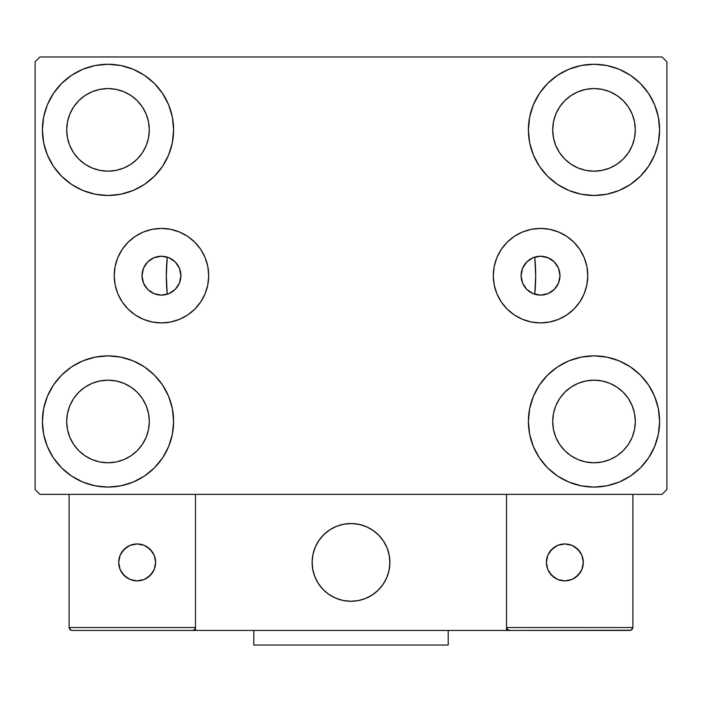 <?xml version="1.0" encoding="UTF-8"?>
<svg xmlns="http://www.w3.org/2000/svg" width="702" height="702" viewBox="0 0 702 702"><rect width="100%" height="100%" fill="white"/><g stroke="black" fill="none" stroke-linecap="round" stroke-linejoin="round"><path stroke-width="1.05" d="M521.103 275.667A19.437 19.437 0 0 1 540.54 256.23A19.437 19.437 0 0 1 559.977 275.667L558.502 283.108L554.29 289.417L547.981 293.629L540.54 295.112L533.099 293.629L526.79 289.417L522.578 283.108L521.103 275.667L522.578 268.234L526.79 261.925L533.099 257.713L540.54 256.23L547.981 257.713L554.29 261.925L558.502 268.234L559.977 275.675A19.437 19.437 0 0 1 540.54 295.112A19.437 19.437 0 0 1 521.103 275.667M142.023 275.667A19.437 19.437 0 0 1 161.46 256.23A19.437 19.437 0 0 1 180.897 275.667L179.422 268.234L175.21 261.925L168.901 257.713L161.46 256.23L154.019 257.713L147.71 261.925L143.498 268.234L142.023 275.667L143.498 283.108L147.71 289.417L154.019 293.629L161.46 295.112L168.901 293.629L175.21 289.417L179.422 283.108L180.897 275.667A19.437 19.437 0 0 1 161.46 295.112A19.437 19.437 0 0 1 142.023 275.667L142.023 275.667M493.304 275.667A47.236 47.236 0 0 1 540.54 228.431A47.236 47.236 0 0 1 587.776 275.667L586.872 284.889L584.187 293.752L579.817 301.913L573.946 309.073L566.786 314.952L558.616 319.313L549.754 321.999L540.54 322.911L531.326 321.999L522.463 319.313L514.294 314.952L507.134 309.073L501.263 301.913L496.893 293.752L494.208 284.889L493.304 275.667L494.208 266.453L496.893 257.59L501.263 249.429L507.134 242.269L514.294 236.39L522.463 232.029L531.326 229.335L540.54 228.431L549.754 229.335L558.616 232.029L566.786 236.39L573.946 242.269L579.817 249.429L584.187 257.59L586.872 266.453L587.776 275.667A47.236 47.236 0 0 1 540.54 322.911A47.236 47.236 0 0 1 493.304 275.667M114.224 275.667A47.236 47.236 0 0 1 161.46 228.431A47.236 47.236 0 0 1 208.696 275.667L207.792 284.889L205.107 293.752L200.737 301.913L194.866 309.073L187.706 314.952L179.536 319.313L170.674 321.999L161.46 322.911L152.246 321.999L143.383 319.313L135.214 314.952L128.054 309.073L122.183 301.913L117.813 293.752L115.128 284.889L114.224 275.667L115.128 266.453L117.813 257.59L122.183 249.429L128.054 242.269L135.214 236.39L143.383 232.029L152.246 229.335L161.46 228.431L170.674 229.335L179.536 232.029L187.706 236.39L194.866 242.269L200.737 249.429L205.107 257.59L207.792 266.453L208.696 275.667A47.236 47.236 0 0 1 161.46 322.911A47.236 47.236 0 0 1 114.224 275.667M42.392 421.472A65.611 65.611 0 0 1 108.003 355.861A65.611 65.611 0 0 1 173.613 421.472L172.35 434.266L168.612 446.577L162.557 457.923L154.396 467.865L144.454 476.026L133.108 482.09L120.797 485.819L108.003 487.083L95.2 485.819L82.889 482.09L71.551 476.026L61.609 467.865L53.449 457.923L47.385 446.577L43.647 434.266L42.392 421.472L43.647 408.669L47.385 396.358L53.449 385.021L61.609 375.079L71.551 366.918L82.889 360.854L95.2 357.125L108.003 355.861L120.797 357.125L133.108 360.854L144.454 366.918L154.396 375.079L162.557 385.021L168.612 396.358L172.35 408.669L173.613 421.472A65.611 65.611 0 0 1 108.003 487.083A65.611 65.611 0 0 1 42.392 421.472L43.647 408.669M528.387 129.87A65.611 65.611 0 0 1 593.997 64.259A65.611 65.611 0 0 1 659.608 129.87L658.353 142.673L654.615 154.975L648.551 166.321L640.391 176.263L630.449 184.424L619.111 190.488L606.8 194.217L593.997 195.481L581.203 194.217L568.892 190.488L557.546 184.424L547.604 176.263L539.443 166.321L533.388 154.975L529.65 142.673L528.387 129.87L529.65 117.067L533.388 104.765L539.443 93.419L547.604 83.477L557.546 75.316L568.892 69.252L581.203 65.523L593.997 64.259L606.8 65.523L619.111 69.252L630.449 75.316L640.391 83.477L648.551 93.419L654.615 104.765L658.353 117.067L659.608 129.87A65.611 65.611 0 0 1 593.997 195.481A65.611 65.611 0 0 1 528.387 129.87M528.387 421.472A65.611 65.611 0 0 1 593.997 355.861A65.611 65.611 0 0 1 659.608 421.472L658.353 434.266L654.615 446.577L648.551 457.923L640.391 467.865L630.449 476.026L619.111 482.09L606.8 485.819L593.997 487.083L581.203 485.819L568.892 482.09L557.546 476.026L547.604 467.865L539.443 457.923L533.388 446.577L529.65 434.266L528.387 421.472L529.65 408.669L533.388 396.358L539.443 385.021L547.604 375.079L557.546 366.918L568.892 360.854L581.203 357.125L593.997 355.861L606.8 357.125L619.111 360.854L630.449 366.918L640.391 375.079L648.551 385.021L654.615 396.358L658.353 408.669L659.608 421.472A65.611 65.611 0 0 1 593.997 487.083A65.611 65.611 0 0 1 528.387 421.472M42.392 129.87A65.611 65.611 0 0 1 108.003 64.259A65.611 65.611 0 0 1 173.613 129.87L172.35 142.673L168.612 154.975L162.557 166.321L154.396 176.263L144.454 184.424L133.108 190.488L120.797 194.217L108.003 195.481L95.2 194.217L82.889 190.488L71.551 184.424L61.609 176.263L53.449 166.321L47.385 154.975L43.647 142.673L42.392 129.87L43.647 117.067L47.385 104.765L53.449 93.419L61.609 83.477L71.551 75.316L82.889 69.252L95.2 65.523L108.003 64.259L120.797 65.523L133.108 69.252L144.454 75.316L154.396 83.477L162.557 93.419L168.612 104.765L172.35 117.067L173.613 129.87A65.611 65.611 0 0 1 108.003 195.481A65.611 65.611 0 0 1 42.392 129.87L43.647 117.067M166.321 275.667A184.679 184.679 0 0 1 167.251 257.116L167.251 257.116A184.679 184.679 0 0 0 167.251 294.226A184.679 184.679 0 0 1 166.321 275.667M535.679 275.667A184.679 184.679 0 0 0 534.748 257.116L534.748 257.116A184.679 184.679 0 0 1 534.748 294.226L534.748 294.226A184.679 184.679 0 0 0 535.679 275.667A184.679 184.679 0 0 1 534.766 293.98M66.69 129.87A41.313 41.313 0 0 1 108.003 88.557A41.313 41.313 0 0 1 149.307 129.87A41.313 41.313 0 0 1 108.003 171.183A41.313 41.313 0 0 1 66.69 129.87L67.48 137.925L69.831 145.683L67.48 137.925L66.69 129.87L67.48 121.815L66.69 129.87M552.693 421.472A41.313 41.313 0 0 1 593.997 380.159A41.313 41.313 0 0 1 635.31 421.472A41.313 41.313 0 0 1 593.997 462.776A41.313 41.313 0 0 1 552.693 421.472L553.483 429.527L555.835 437.276L553.483 429.527L552.693 421.472L553.483 413.408L552.693 421.472M552.693 129.87A41.313 41.313 0 0 1 593.997 88.557A41.313 41.313 0 0 1 635.31 129.87A41.313 41.313 0 0 1 593.997 171.183A41.313 41.313 0 0 1 552.693 129.87L553.483 137.925L555.835 145.683L553.483 137.925L552.693 129.87L553.483 121.815L552.693 129.87M66.69 421.472A41.313 41.313 0 0 1 108.003 380.159A41.313 41.313 0 0 1 149.307 421.472A41.313 41.313 0 0 1 108.003 462.776A41.313 41.313 0 0 1 66.69 421.472L67.48 429.527L69.831 437.276L73.649 444.419L69.831 437.276L67.48 429.527L66.69 421.472L67.48 413.408L66.69 421.472M662.039 56.967L39.961 56.967L35.1 61.829L35.1 489.513L39.961 494.366L662.039 494.366L666.9 489.513L666.9 61.829L662.039 56.967L39.961 56.967L35.1 61.829L35.1 489.513L39.961 494.366L662.039 494.366L666.9 489.513L666.9 61.829L662.039 56.967M95.2 357.125L108.003 355.861L120.797 357.125M606.8 194.217L593.997 195.481L581.203 194.217M581.203 357.125L593.997 355.861L606.8 357.125M120.797 194.217L108.003 195.481L95.2 194.217M167.787 257.292L167.225 257.406L166.321 275.5L167.19 293.603L167.251 294.226L167.787 294.05M534.213 294.05L534.775 293.936L535.679 275.833L534.81 257.731L534.748 257.116L534.213 257.292M529.431 259.722L528.808 260.17M525.263 263.654L524.692 264.408M522.227 269.147L521.876 270.235M521.876 281.107L522.227 282.195M524.692 286.934L525.263 287.688M528.808 291.172L529.431 291.62M172.569 291.62L173.192 291.172M176.737 287.688L177.308 286.934M179.773 282.195L180.124 281.107M180.124 270.235L179.773 269.147M177.308 264.408L176.737 263.654M173.192 260.17L172.569 259.722M78.791 159.082L85.047 164.215L92.19 168.032L99.938 170.384L108.003 171.183L116.058 170.384L123.806 168.032L116.058 170.384L108.003 171.183L99.938 170.384L92.19 168.032L85.047 164.215L78.791 159.082L73.649 152.817L69.831 145.683M137.215 159.082L142.348 152.817L146.165 145.683L148.517 137.925L149.307 129.87L148.517 121.815L146.165 114.057L148.517 121.815L149.307 129.87L148.517 137.925L146.165 145.683L142.348 152.817L137.215 159.082L130.949 164.215L123.806 168.032M137.215 100.658L130.949 95.525L123.806 91.708L116.058 89.356L108.003 88.557L99.938 89.356L92.19 91.708L99.938 89.356L108.003 88.557L116.058 89.356L123.806 91.708L130.949 95.525L137.215 100.658L142.348 106.923L146.165 114.057M78.791 100.658L73.649 106.923L69.831 114.057L67.48 121.815L69.831 114.057L73.649 106.923L78.791 100.658L85.047 95.525L92.19 91.708M564.785 450.684L571.051 455.817L578.194 459.634L585.942 461.986L593.997 462.776L602.062 461.986L609.81 459.634L602.062 461.986L593.997 462.776L585.942 461.986L578.194 459.634L571.051 455.817L564.785 450.684L559.652 444.419L555.835 437.276M623.209 450.684L628.351 444.419L632.169 437.276L634.52 429.527L635.31 421.472L634.52 413.408L632.169 405.659L634.52 413.408L635.31 421.472L634.52 429.527L632.169 437.276L628.351 444.419L623.209 450.684L616.953 455.817L609.81 459.634M623.209 392.26L616.953 387.118L609.81 383.301L602.062 380.958L593.997 380.159L585.942 380.958L578.194 383.301L585.942 380.958L593.997 380.159L602.062 380.958L609.81 383.301L616.953 387.118L623.209 392.26L628.351 398.517L632.169 405.659M564.785 392.26L559.652 398.517L555.835 405.659L553.483 413.408L555.835 405.659L559.652 398.517L564.785 392.26L571.051 387.118L578.194 383.301M648.551 166.321L646.489 169.235M564.785 159.082L571.051 164.215L578.194 168.032L585.942 170.384L593.997 171.183L602.062 170.384L609.81 168.032L602.062 170.384L593.997 171.183L585.942 170.384L578.194 168.032L571.051 164.215L564.785 159.082L559.652 152.817L555.835 145.683M623.209 159.082L628.351 152.817L632.169 145.683L634.52 137.925L635.31 129.87L634.52 121.815L632.169 114.057L634.52 121.815L635.31 129.87L634.52 137.925L632.169 145.683L628.351 152.817L623.209 159.082L616.953 164.215L609.81 168.032M623.209 100.658L616.953 95.525L609.81 91.708L602.062 89.356L593.997 88.557L585.942 89.356L578.194 91.708L585.942 89.356L593.997 88.557L602.062 89.356L609.81 91.708L616.953 95.525L623.209 100.658L628.351 106.923L632.169 114.057M564.785 100.658L559.652 106.923L555.835 114.057L553.483 121.815L555.835 114.057L559.652 106.923L564.785 100.658L571.051 95.525L578.194 91.708M53.449 385.021L55.511 382.107M78.791 450.684L85.047 455.817L92.19 459.634L99.938 461.986L108.003 462.776L116.058 461.986L123.806 459.634L116.058 461.986L108.003 462.776L99.938 461.986L92.19 459.634L85.047 455.817L78.791 450.684L73.649 444.419M137.215 450.684L142.348 444.419L146.165 437.276L148.517 429.527L149.307 421.472L148.517 413.408L146.165 405.659L148.517 413.408L149.307 421.472L148.517 429.527L146.165 437.276L142.348 444.419L137.215 450.684L130.949 455.817L123.806 459.634M137.215 392.26L130.949 387.118L123.806 383.301L116.058 380.958L108.003 380.159L99.938 380.958L92.19 383.301L99.938 380.958L108.003 380.159L116.058 380.958L123.806 383.301L130.949 387.118L137.215 392.26L142.348 398.517L146.165 405.659M78.791 392.26L73.649 398.517L69.831 405.659L67.48 413.408L69.831 405.659L73.649 398.517L78.791 392.26L85.047 387.118L92.19 383.301M53.449 166.321L55.511 169.235M648.551 385.021L646.489 382.107M658.353 434.266L659.608 421.472M658.353 142.673L659.608 129.87M161.46 228.431L170.674 229.335M161.46 322.911L152.246 321.999M540.54 322.911L549.754 321.999M540.54 228.431L531.326 229.335M166.435 256.879L167.251 257.116A184.679 184.679 0 0 0 167.251 294.226L166.435 294.463M163.759 294.972L162.215 295.094M159.24 294.98L157.994 294.796M153.949 293.603L153.431 293.375M150.263 291.558L149.122 290.698M147.078 288.75L146.06 287.53M144.559 285.275L143.84 283.871M142.813 281.177L142.48 279.861M142.48 271.481L142.813 270.165M143.84 267.471L144.559 266.067M146.06 263.812L147.078 262.592M149.122 260.644L150.263 259.784M153.431 257.967L153.949 257.739M157.994 256.546L159.24 256.353M162.215 256.248L163.759 256.37M535.565 294.463L534.748 294.226A184.679 184.679 0 0 0 534.748 257.116L535.565 256.879M538.241 256.37L539.785 256.248M542.76 256.353L544.006 256.546M548.051 257.739L548.569 257.967M551.737 259.784L552.878 260.644M554.922 262.592L555.94 263.812M557.441 266.067L558.16 267.471M559.187 270.165L559.52 271.481M559.52 279.861L559.187 281.177M558.16 283.871L557.441 285.275M555.94 287.53L554.922 288.75M552.878 290.698L551.737 291.558M548.569 293.375L548.051 293.603M544.006 294.796L542.76 294.98M539.785 295.094L538.241 294.972M312.118 562.407A38.882 38.882 0 0 1 351 523.534A38.882 38.882 0 0 1 389.882 562.407L389.136 554.826L386.916 547.534L383.327 540.812L378.492 534.915L372.604 530.08L365.882 526.491L358.582 524.28L351 523.534L343.418 524.28L336.118 526.491L329.396 530.08L323.508 534.915L318.673 540.812L315.084 547.534L312.864 554.826L312.118 562.407L312.864 569.998L315.084 577.29L318.673 584.011L323.508 589.899L329.396 594.734L336.118 598.332L343.418 600.543L351 601.289L358.582 600.543L365.882 598.332L372.604 594.734L378.492 589.899L383.327 584.011L386.916 577.29L389.136 569.998L389.882 562.407A38.882 38.882 0 0 1 351 601.289A38.882 38.882 0 0 1 312.118 562.407M632.879 627.535L506.519 627.535L506.519 494.366L506.519 627.535L632.879 627.535L632.028 629.597L632.879 627.535L632.879 494.366L632.879 627.535L631.08 630.229L506.519 630.449L506.519 494.366L506.519 630.449L195.481 630.449L195.481 494.366L506.519 494.366L195.481 494.366L195.481 630.449L72.034 630.449L192.567 630.449L194.63 629.597L195.481 627.535L69.121 627.535L69.121 494.366L69.121 627.535L69.972 629.597L72.034 630.449L69.972 629.597L70.92 630.229L69.121 627.535L69.34 628.65M506.519 627.535L507.37 629.597L506.739 628.65L509.433 630.449L192.567 630.449L194.63 629.597L192.567 630.449L194.63 629.597L195.481 627.535L69.121 627.535M312.258 565.724L312.776 569.506M313.654 573.218L314.891 576.825M316.479 580.3L318.401 583.59M320.63 586.688L323.157 589.548M332.23 596.463L335.661 598.139M346.691 601.052L350.5 601.289M354.317 601.149L358.099 600.64M361.811 599.762L365.417 598.516M368.883 596.928L372.183 595.015M375.28 592.778L378.141 590.25L375.28 592.778M380.738 587.46L383.046 584.424M385.047 581.177L386.723 577.746M389.645 566.716L389.873 562.907M389.742 559.099L389.224 555.317M388.346 551.605L387.109 547.99M385.521 544.524L383.599 541.224M381.37 538.136L378.843 535.275M369.77 528.36L366.339 526.684M355.309 523.771L351.5 523.534M347.683 523.674L343.901 524.183M340.189 525.061L336.583 526.298M333.117 527.886L329.817 529.808M326.72 532.037L323.859 534.564M321.262 537.363L318.954 540.4M316.953 543.646L315.277 547.069M312.355 558.099L312.127 561.907M344.401 524.096A38.882 38.882 0 0 1 389.312 555.808A38.882 38.882 0 0 1 357.599 600.728A38.882 38.882 0 0 1 312.688 569.015A38.882 38.882 0 0 1 344.401 524.096L337.048 526.123L330.238 529.536L324.227 534.222L319.234 539.987L315.47 546.612L313.074 553.852L312.136 561.407L312.688 569.015L314.707 576.36L318.129 583.169L322.815 589.189L328.58 594.173L335.205 597.937L342.436 600.333L350 601.281L357.599 600.728L364.952 598.701L371.762 595.278L377.773 590.601L382.765 584.836L386.53 578.211L388.926 570.972L389.864 563.408L389.312 555.808L387.293 548.455L383.871 541.646L379.185 535.635L373.42 530.651L366.795 526.886L359.564 524.482L352 523.543L344.401 524.096M506.519 494.366L632.879 494.366L506.519 494.366M509.433 630.449L507.37 629.597L509.433 630.449L629.966 630.449L632.028 629.597M507.37 629.597L508.318 630.229M195.261 628.65L194.63 629.597M367.111 527.026L366.655 526.825M359.898 524.561L359.415 524.455M352.343 523.552L351.842 523.543M344.743 524.034L344.243 524.122M337.372 526L336.907 526.175M315.619 546.296L315.409 546.753M313.153 553.509L313.039 553.992M312.144 561.065L312.127 561.565M312.627 568.673L312.715 569.164M314.584 576.035L314.768 576.5M334.889 597.797L335.345 597.999M342.102 600.254L342.585 600.368M349.657 601.263L350.158 601.281M357.257 600.78L357.757 600.701M364.628 598.824L365.093 598.648M386.381 578.527L386.591 578.071M388.847 571.314L388.961 570.823M389.856 563.759L389.873 563.258M389.373 556.151L389.285 555.659M387.416 548.78L387.232 548.315M583.309 562.407A18.471 18.471 0 0 1 564.838 580.879A18.471 18.471 0 0 1 546.375 562.407A18.471 18.471 0 0 1 564.838 543.945A18.471 18.471 0 0 1 583.309 562.407L581.905 555.343L577.895 549.35L571.911 545.349L564.838 543.945L557.774 545.349L551.781 549.35L547.779 555.343L546.375 562.407L547.779 569.48L551.781 575.464L557.774 579.475L564.838 580.879L571.911 579.475L577.895 575.464L581.905 569.48L583.309 562.407M549.482 572.674L554.58 577.764M575.096 577.764L580.194 572.674M580.194 552.149L575.096 547.051M554.58 547.051L549.482 552.149M137.162 543.945A18.471 18.471 0 0 1 155.625 562.407A18.471 18.471 0 0 1 137.162 580.879A18.471 18.471 0 0 1 118.691 562.407A18.471 18.471 0 0 1 137.162 543.945L130.089 545.349L124.105 549.35L120.095 555.343L118.691 562.407L120.095 569.48L124.105 575.464L130.089 579.475L137.162 580.879L144.226 579.475L150.219 575.464L154.221 569.48L155.625 562.407L154.221 555.343L150.219 549.35L144.226 545.349L137.162 543.945M147.42 577.764L152.518 572.674M152.518 552.149L147.42 547.051M126.904 547.051L121.806 552.149M121.806 572.674L126.904 577.764M448.201 630.449L448.201 645.033L253.799 645.033L253.799 630.449L253.799 645.033L448.201 645.033L448.201 630.449"/></g></svg>
